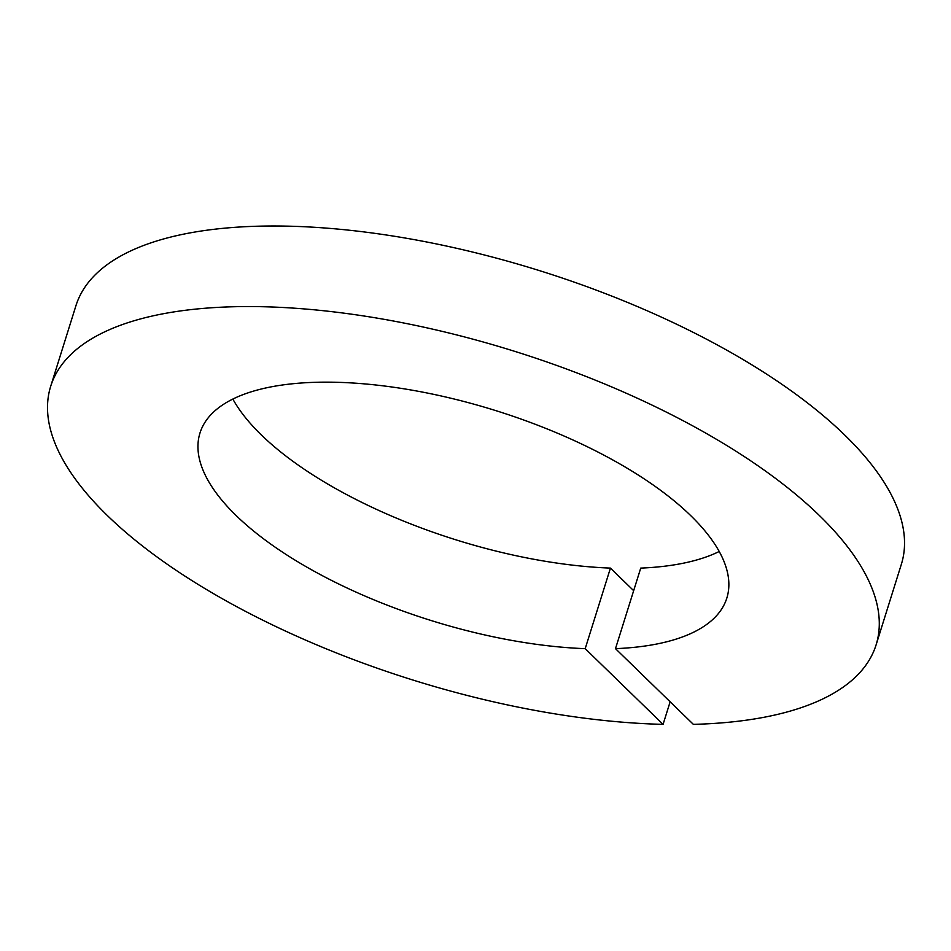 <?xml version="1.0" encoding="UTF-8"?>
<svg xmlns="http://www.w3.org/2000/svg" width="951" height="951" viewBox="0 0 951 951"><rect width="100%" height="100%" fill="white"/><g stroke="black" fill="none" stroke-linecap="round" stroke-linejoin="round"><path stroke-width="1.43" d="M719.206 551.485A276.052 109.817 -162.6 0 1 640.736 568.104L615.487 648.653L693.374 724.365A432.479 172.048 -162.6 0 0 876.097 644.885L901.346 564.323A432.479 172.048 -162.6 0 0 540.097 270.821A432.479 172.048 -162.6 0 0 75.949 305.663L50.712 386.225A432.479 172.048 -162.6 0 0 229.595 602.791A432.479 172.048 -162.6 0 0 663.073 724.365L670.146 701.79M876.097 644.885A432.479 172.048 -162.6 0 0 514.848 351.383A432.479 172.048 -162.6 0 0 50.712 386.225M633.663 590.678L610.435 568.104L585.198 648.665L663.073 724.365M232.84 399.063A276.052 109.817 -162.6 0 0 610.435 568.104M615.487 648.653A276.052 109.817 -162.6 0 0 726.826 598.108A276.052 109.817 -162.6 0 0 496.244 410.761A276.052 109.817 -162.6 0 0 199.983 433.002A276.052 109.817 -162.6 0 0 311.524 569.768A276.052 109.817 -162.6 0 0 585.198 648.665"/></g></svg>
